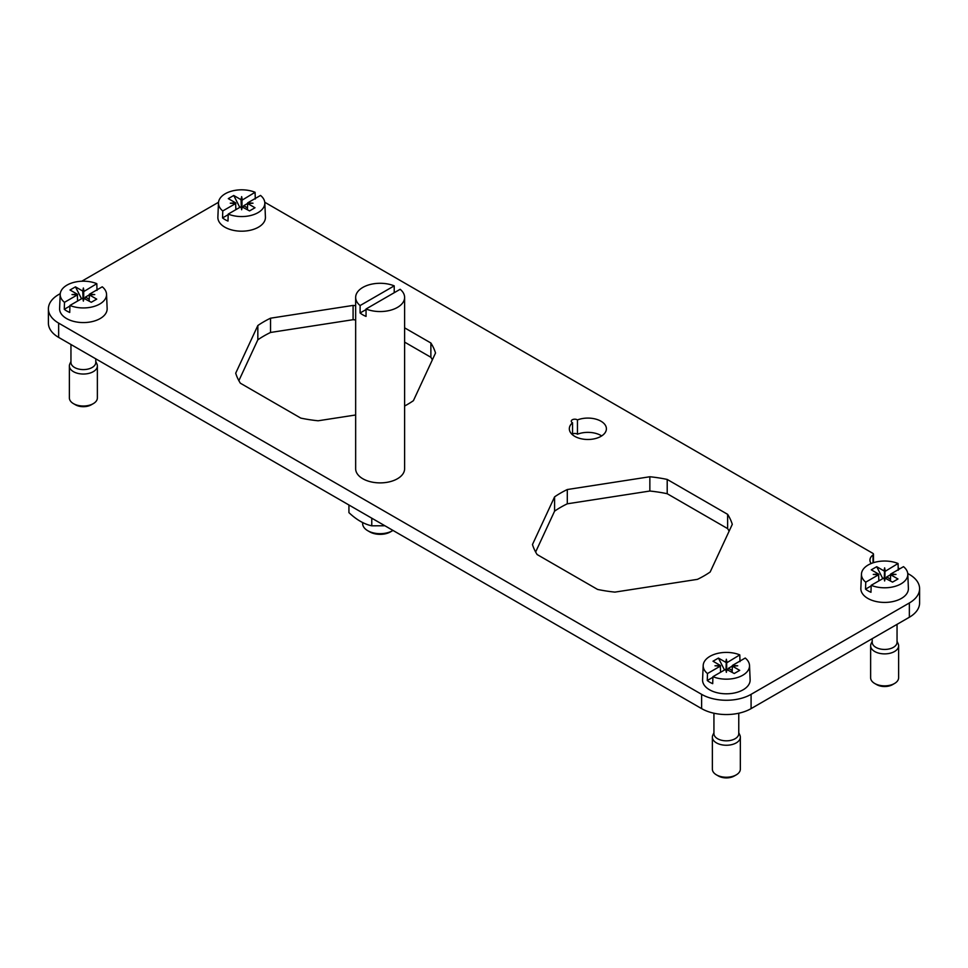 <?xml version="1.0" encoding="UTF-8"?>
<svg xmlns="http://www.w3.org/2000/svg" width="968" height="968" viewBox="0 0 968 968"><rect width="100%" height="100%" fill="white"/><g stroke="black" fill="none" stroke-linecap="round" stroke-linejoin="round"><path stroke-width="1.45" d="M649.855 476.752L649.855 491.03A101.422 58.552 0 0 1 667.206 493.716L667.206 479.438A101.422 58.552 0 0 0 649.855 476.752L567.296 489.53A101.422 58.552 0 0 0 554.591 496.862L532.473 544.524A101.422 58.552 0 0 0 537.119 554.543L597.558 589.427A101.422 58.552 0 0 0 614.91 592.114L697.468 579.348A101.422 58.552 0 0 0 710.161 572.015L732.292 524.341A101.422 58.552 0 0 0 727.634 514.335L667.206 479.438M667.206 493.716L727.634 528.613L727.634 514.335M729.134 531.142A101.422 58.552 0 0 0 727.634 528.613M649.855 491.03L567.296 503.808A101.422 58.552 0 0 0 554.591 511.14L535.631 552.002M554.591 511.14L554.591 496.862M567.296 503.808L567.296 489.53M355.655 319.972A101.422 58.552 0 0 0 353.09 319.694L353.09 305.416L270.532 318.194A101.422 58.552 0 0 0 257.839 325.526L235.708 373.188A101.422 58.552 0 0 0 240.367 383.207L300.794 418.103A101.422 58.552 0 0 0 318.145 420.777L355.655 414.982M355.655 305.694A101.422 58.552 0 0 0 353.09 305.416M404.612 327.837L430.881 342.999L430.881 357.277L404.612 342.115M432.369 359.818A101.422 58.552 0 0 0 430.881 357.277M404.612 406.015A101.422 58.552 0 0 0 413.409 400.679L435.527 353.017A101.422 58.552 0 0 0 430.881 342.999M353.09 319.694L270.532 332.472A101.422 58.552 0 0 0 257.839 339.804L238.866 380.666M257.839 339.804L257.839 325.526M270.532 332.472L270.532 318.194M572.536 434.789L572.536 422.762A18.537 10.696 0 0 0 569.329 428.776A18.537 10.696 0 0 0 587.866 439.484A18.537 10.696 0 0 0 606.404 428.776A18.537 10.696 0 0 0 596.542 419.325A18.537 10.696 0 0 0 577.46 419.93A3.497 2.021 0 0 0 573.576 419.313A3.497 2.021 0 0 0 571.265 421.213A3.497 2.021 0 0 0 572.536 422.762M601.673 435.915A18.537 10.696 0 0 0 577.46 434.209L577.46 419.93M577.46 434.209A3.497 2.021 0 0 0 572.536 433.93M919.6 588.689L919.6 602.967A34.969 20.195 0 0 1 909.351 617.245L751.083 708.624A34.969 20.195 0 0 1 701.619 708.624L58.649 337.396L58.649 323.118L701.619 694.346A34.969 20.195 0 0 0 751.083 694.346L909.351 602.967A34.969 20.195 0 0 0 919.6 588.689A34.969 20.195 0 0 0 909.351 574.411L907.742 573.479M60.258 293.631L58.649 294.562A34.969 20.195 0 0 0 48.4 308.84L48.4 323.118A34.969 20.195 0 0 0 58.649 337.396M48.4 308.84A34.969 20.195 0 0 0 58.649 323.118M218.526 202.324A34.969 20.195 0 0 0 216.917 203.195L81.76 281.228M873.027 562.832L873.027 554.93A2.093 1.21 0 0 0 873.463 554.192A2.093 1.21 0 0 0 872.846 553.333L266.382 203.195A34.969 20.195 0 0 0 264.772 202.324M873.027 554.93A14.689 8.482 0 0 0 869.942 560.133A14.689 8.482 0 0 0 871.164 563.521M898.207 567.974L899.708 568.845M355.655 297.418A24.478 14.133 180 0 1 373.237 283.854A24.478 14.133 180 0 1 394.218 285.863L360.108 305.549A24.478 14.133 180 0 1 355.655 297.418L355.655 468.754A24.478 14.133 0 0 0 387.031 482.318A24.478 14.133 0 0 0 404.612 468.754L404.612 297.418A24.478 14.133 180 0 1 387.031 310.982A24.478 14.133 180 0 1 366.049 308.986L366.049 316.403A24.478 14.133 180 0 1 360.108 312.979L366.049 309.554M218.478 202.857L217.873 217.134A23.776 13.733 0 0 0 248.34 230.638A23.776 13.733 0 0 0 265.426 217.134L264.808 202.857A23.171 13.383 180 0 1 248.171 216.021A23.171 13.383 180 0 1 228.206 214.085L228 221.067A23.462 13.552 180 0 1 222.555 217.921L222.773 210.951A23.171 13.383 180 0 1 218.478 202.857A23.171 13.383 180 0 1 235.127 190.357A23.171 13.383 180 0 1 255.08 192.293L241.976 200.219L241.976 206.886L249.562 210.903L254.995 207.757L247.699 203.546L253.011 203.195L247.699 202.844L247.421 209.657M60.21 294.236L59.605 308.502A23.776 13.733 0 0 0 90.072 322.017A23.776 13.733 0 0 0 107.145 308.502L106.54 294.236A23.171 13.383 180 0 1 89.903 307.401A23.171 13.383 180 0 1 69.938 305.464L69.732 312.446A23.462 13.552 180 0 1 64.287 309.3L64.493 302.331A23.171 13.383 180 0 1 60.21 294.236A23.171 13.383 180 0 1 76.847 281.736A23.171 13.383 180 0 1 96.812 283.672L83.708 291.598L83.708 298.265L91.282 302.282L96.727 299.136L89.419 294.913L94.743 294.562L89.419 294.212L89.141 301.036M861.46 574.084L860.855 588.35A23.776 13.733 0 0 0 891.322 601.866A23.776 13.733 0 0 0 908.395 588.35L907.79 574.084A23.171 13.383 180 0 1 891.153 587.249A23.171 13.383 180 0 1 871.188 585.313L870.982 592.283A23.462 13.552 180 0 1 865.537 589.149L865.743 582.167A23.171 13.383 180 0 1 861.46 574.084A23.171 13.383 180 0 1 878.097 561.573A23.171 13.383 180 0 1 898.062 563.509L884.958 571.447L884.958 578.102L892.544 582.119L897.977 578.985L890.681 574.762L895.993 574.411L890.681 574.06L890.391 580.885M703.191 665.464L702.574 679.73A23.776 13.733 0 0 0 733.054 693.245A23.776 13.733 0 0 0 750.127 679.73L749.522 665.464A23.171 13.383 180 0 1 732.873 678.629A23.171 13.383 180 0 1 712.92 676.692L712.702 683.662A23.462 13.552 180 0 1 707.269 680.516L707.475 673.546A23.171 13.383 180 0 1 703.191 665.464A23.171 13.383 180 0 1 719.829 652.952A23.171 13.383 180 0 1 739.794 654.888L726.678 662.826L726.678 669.481L734.264 673.498L739.709 670.364L732.401 666.141L737.725 665.79L732.401 665.44L732.123 672.264M394.218 285.863L394.218 292.711M360.108 305.549L360.108 312.979M404.612 297.418A24.478 14.133 180 0 0 400.159 289.287L366.049 308.986M392.984 530.428A17.484 10.091 180 0 1 392.5 530.718A17.484 10.091 180 0 1 385.058 533.271A17.484 10.091 180 0 1 367.767 530.718A17.484 10.091 180 0 1 362.649 523.579L362.649 522.502M392.5 530.718L390.515 531.868A14.689 8.482 180 0 1 384.272 534.009A14.689 8.482 0 0 1 369.752 531.868L367.767 530.718M348.928 504.994L348.928 512.629C356.539 519.792 364.162 524.196 371.772 525.818L371.772 518.183M384.913 525.769L371.772 525.818M247.699 202.844L260.525 195.427A23.171 13.383 180 0 1 264.808 202.857M242.254 206.68L241.649 209.753L241.032 206.68L228.206 214.085M241.032 206.68L241.649 207.6L241.976 206.886M228.194 214.666L222.555 217.921M242.254 199.698L241.649 196.625L241.032 199.698L233.736 195.476L228.291 198.621L235.599 202.844L230.275 203.195L235.599 203.546L222.773 210.951M241.649 209.753L241.649 207.6M241.649 196.625L241.976 200.219M241.032 199.698L241.322 206.886M241.649 209.415L241.322 200.219M233.736 195.476L239.798 207.394M235.599 202.844L235.877 209.657M247.421 203.57L243.706 205.712L247.421 207.854M243.186 207.225L243.706 205.712M248.171 203.837L247.421 203.365M235.127 203.837L235.877 203.365M255.08 192.293L255.298 199.021M89.419 294.212L102.257 286.806A23.171 13.383 180 0 1 106.54 294.236M83.986 298.059L83.369 301.133L82.764 298.059L69.938 305.464M82.764 298.059L83.369 298.979L83.708 298.265M69.914 306.045L64.287 309.3M83.986 291.078L83.369 288.004L82.764 291.078L75.456 286.855L70.023 290.001L77.319 294.212L72.007 294.562L77.319 294.913L64.493 302.331M83.369 301.133L83.369 298.979M83.369 288.004L83.708 291.598M82.764 291.078L83.042 298.265M83.369 300.794L83.042 291.598M75.456 286.855L81.53 298.773M77.319 294.212L77.609 301.036M89.141 294.95L85.438 297.091L89.141 299.233M84.918 298.604L85.438 297.091M89.903 295.216L89.141 294.744M95.784 358.85L95.784 362.431A12.415 7.163 180 0 1 86.866 369.304A12.415 7.163 180 0 1 70.954 362.431L70.954 344.511M95.784 361.488L96.897 363.883A13.988 8.071 180 0 1 97.369 365.952L97.369 397.945A13.988 8.071 180 0 1 93.267 403.656L91.282 404.793A11.192 6.461 180 0 1 86.527 406.427A11.192 6.461 180 0 1 75.456 404.793L73.483 403.656A13.988 8.071 180 0 1 69.381 397.945L69.381 365.952A13.988 8.071 180 0 1 69.853 363.883L70.954 361.488M93.267 403.656A13.988 8.071 180 0 1 87.314 405.689A13.988 8.071 180 0 1 73.483 403.656M97.369 365.952A13.988 8.071 180 0 1 87.314 373.709A13.988 8.071 180 0 1 69.381 365.952M76.847 295.216L77.609 294.744M96.812 283.672L97.018 290.4M890.681 574.06L903.507 566.655A23.171 13.383 180 0 1 907.79 574.084M885.236 577.908L884.631 580.969L884.014 577.908L871.188 585.313M884.014 577.908L884.631 578.828L884.958 578.102M871.176 585.894L865.537 589.149M885.236 570.914L884.631 567.853L884.014 570.914L876.718 566.703L871.273 569.837L878.581 574.06L873.257 574.411L878.581 574.762L865.743 582.167M884.631 580.969L884.958 571.447M884.631 567.853L884.292 578.102M876.718 566.703L882.78 578.622M878.581 574.06L878.859 580.885M890.391 574.798L886.688 576.94L890.391 579.07M886.168 578.441L886.688 576.94M891.153 575.053L890.391 574.581M897.046 624.36L897.046 642.268A12.415 7.163 180 0 1 888.128 649.153A12.415 7.163 180 0 1 872.216 642.268L872.216 638.686M897.046 641.336L898.147 643.72A13.988 8.071 180 0 1 898.619 645.801L898.619 677.781A13.988 8.071 180 0 1 894.517 683.493L892.544 684.642A11.192 6.461 180 0 1 887.777 686.264A11.192 6.461 180 0 1 876.718 684.642L874.733 683.493A13.988 8.071 180 0 1 870.631 677.781L870.631 645.801A13.988 8.071 180 0 1 871.103 643.72L872.216 641.336M894.517 683.493A13.988 8.071 180 0 1 888.563 685.538A13.988 8.071 180 0 1 874.733 683.493M898.619 645.801A13.988 8.071 180 0 1 888.563 653.557A13.988 8.071 180 0 1 870.631 645.801M878.097 575.053L878.859 574.581M898.062 563.509L898.268 570.249M732.401 665.44L745.227 658.034A23.171 13.383 180 0 1 749.522 665.464M726.968 669.287L726.351 672.349L725.746 669.287L712.92 676.692M725.746 669.287L726.351 670.207L726.678 669.481M712.896 677.273L707.269 680.516M726.968 662.293L726.351 659.232L725.746 662.293L718.438 658.083L713.005 661.217L720.301 665.44L714.989 665.79L720.301 666.141L707.475 673.546M726.351 672.349L726.678 662.826M726.351 659.232L726.024 669.481M718.438 658.083L724.512 670.001M720.301 665.44L720.579 672.264M732.123 666.165L728.42 668.307L732.123 670.449M727.9 669.82L728.42 668.307M732.873 666.432L732.123 665.96M738.765 713.222L738.765 733.647A12.415 7.163 180 0 1 729.848 740.532A12.415 7.163 180 0 1 713.936 733.647L713.936 713.222M738.765 732.715L739.867 735.099A13.988 8.071 180 0 1 740.338 737.18L740.338 769.161A13.988 8.071 180 0 1 736.249 774.872L734.264 776.009A11.192 6.461 180 0 1 729.509 777.643A11.192 6.461 180 0 1 718.438 776.009L716.465 774.872A13.988 8.071 180 0 1 712.363 769.161L712.363 737.18A13.988 8.071 180 0 1 712.835 735.099L713.936 732.715M736.249 774.872A13.988 8.071 180 0 1 730.295 776.917A13.988 8.071 180 0 1 716.465 774.872M740.338 737.18A13.988 8.071 180 0 1 730.295 744.924A13.988 8.071 180 0 1 712.363 737.18M719.829 666.432L720.579 665.96M739.794 654.888L740 661.628M701.619 708.624L701.619 694.346M909.351 617.245L909.351 602.967M751.083 708.624L751.083 694.346M873.463 562.686L873.463 554.192"/></g></svg>
